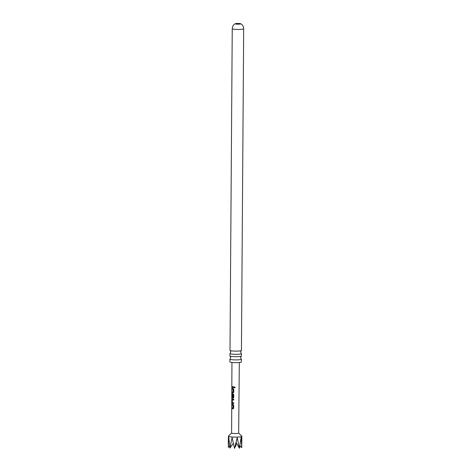 <?xml version="1.0" encoding="UTF-8"?>
<svg xmlns="http://www.w3.org/2000/svg" width="472" height="472" viewBox="0 0 472 472"><rect width="100%" height="100%" fill="white"/><g stroke="black" fill="none" stroke-linecap="round" stroke-linejoin="round"><path stroke-width="0.71" d="M235.209 387.329L234.218 387.3L235.168 387.512M235.215 387.317C234.879 387.954 234.56 387.943 234.26 387.282L234.507 386.857M230.094 350.484L230.826 351.947L230.076 353.398A5.723 0.743 0.4 0 0 229.97 353.54A5.723 0.743 0.4 0 0 231.351 354.035A5.723 0.743 0.4 0 0 239.416 354.165A5.723 0.743 0.4 0 0 241.41 353.616A5.723 0.743 0.4 0 0 241.31 353.481L240.584 352.018L241.334 350.56A5.723 0.743 -179.6 0 1 239.44 350.973A5.723 0.743 -179.6 0 1 231.374 350.838A5.723 0.743 -179.6 0 1 230.094 350.484A5.723 0.743 -179.6 0 1 229.994 350.342L232.242 28.662A5.723 0.743 -179.6 0 0 233.622 29.152A5.723 0.743 -179.6 0 0 239.947 29.412A5.723 0.743 -179.6 0 0 243.682 28.739L241.434 350.425A5.723 0.743 -179.6 0 1 241.334 350.56M230.059 356.065L230.784 357.528L230.035 358.98A5.723 0.743 0.4 0 0 229.935 359.121A5.723 0.743 0.4 0 0 231.315 359.617A5.723 0.743 0.4 0 0 239.381 359.747A5.723 0.743 0.4 0 0 241.375 359.198A5.723 0.743 0.4 0 0 241.275 359.062L240.543 357.599L241.292 356.148A5.723 0.743 -179.6 0 1 239.404 356.555A5.723 0.743 -179.6 0 1 231.333 356.419A5.723 0.743 -179.6 0 1 230.059 356.065A5.723 0.743 -179.6 0 1 229.952 355.929L229.97 353.54M235.864 24.043A2.802 0.366 0.4 0 0 238.968 24.172A2.802 0.366 0.4 0 0 240.797 23.842A2.802 0.366 0.4 0 0 240.714 23.753A2.802 0.366 0.4 0 0 240.118 23.6A2.802 0.366 0.4 0 0 237.345 23.464A2.802 0.366 0.4 0 0 235.274 23.718A2.802 0.366 0.4 0 0 235.192 23.801A2.802 0.366 0.4 0 0 235.864 24.043M238.673 433.072L241.788 436.175A6.732 0.873 -179.6 0 1 241.847 436.293A6.732 0.873 -179.6 0 1 239.499 436.936A6.732 0.873 -179.6 0 1 232.301 437.019A6.732 0.873 -179.6 0 1 228.383 436.199A6.732 0.873 -179.6 0 1 228.442 436.081L231.605 433.019M229.652 446.134L228.324 447.421L228.713 437.025L229.929 448.064L232.071 437.556L234.525 448.4L237.209 437.644L239.422 448.223L241.115 437.231L241.747 447.645L241.847 436.293M238.637 433.042A3.534 0.46 -179.6 0 1 238.667 433.101A3.534 0.46 -179.6 0 1 237.44 433.438A3.534 0.46 -179.6 0 1 233.664 433.479A3.534 0.46 -179.6 0 1 231.605 433.048L231.811 393.636L231.823 396.981L232.985 397.324L233.044 394.633L232.389 394.474L232.348 396.846L231.988 396.745L232 394.403L232.336 393.736L233.097 393.854L233.77 394.68L233.752 397.542L233.068 398.238L231.811 397.931L231.894 397.046M231.947 404.262L233.032 404.48L233.705 405.3L233.693 408.162L233.009 408.864L231.923 408.652L231.923 407.832L232.926 408.038L232.985 405.342L231.941 405.082L231.947 404.262M231.953 402.575L232.312 399.046L233.74 399.229L233.734 400.044L232.36 399.878L232.318 402.569L233.723 402.799L233.717 403.613L232.283 403.436L231.97 399.713M232.029 388.332L233.127 388.544L233.799 389.37L233.782 392.226L233.097 392.928L232.006 392.716L232.012 391.896L233.015 392.102L233.074 389.412L232.029 389.146L232.029 388.332M234.26 387.282L234.513 386.851M232.041 386.586L233.811 386.863L233.805 387.677L232.035 387.406L232.041 386.586M241.375 359.198L241.351 361.941A5.723 0.743 -179.6 0 1 237.617 362.608A5.723 0.743 -179.6 0 1 231.292 362.354A5.723 0.743 -179.6 0 1 229.911 361.859L229.935 359.121M241.41 353.616L241.393 356.006A5.723 0.743 -179.6 0 1 241.292 356.148M240.283 446.158L240.142 446.996L239.741 446.512M236.437 443.161L235.546 446.665L235.268 445.515M239.422 448.223L236.029 442.471M241.747 447.645L239.876 445.745M235.546 446.665L235.41 444.954M229.929 448.064L233.333 443.308M233.858 387.665L232.035 387.406M232.141 387.4L232.147 386.58M233.015 392.102L233.15 389.4L232.029 389.146M232.135 389.14L232.135 388.326M233.174 392.916L232.006 392.716M232.112 392.71L232.118 391.896M233.138 398.226L231.923 397.931L231.793 397.07M232.442 396.84L232.094 396.74L232 394.403M232.106 394.397L232.436 393.731M232.985 397.324L233.121 394.621L232.389 394.474M232.077 399.713L232.407 399.041M233.77 403.601L232.283 403.436M232.383 403.424L232.059 402.569M233.787 400.032L232.36 399.878M232.926 408.038L233.056 405.336L231.941 405.082M232.047 405.076L232.053 404.262M233.079 408.852L231.923 408.652M232.029 408.646L232.029 407.832M228.383 436.199L228.318 445.468M231.799 393.672L231.953 362.443M235.274 23.718L234.637 24.101C233.109 25.217 232.312 26.739 232.242 28.662M240.714 23.753L241.351 24.149C242.856 25.287 243.635 26.816 243.682 28.739M238.667 433.101L239.304 362.496"/></g></svg>
